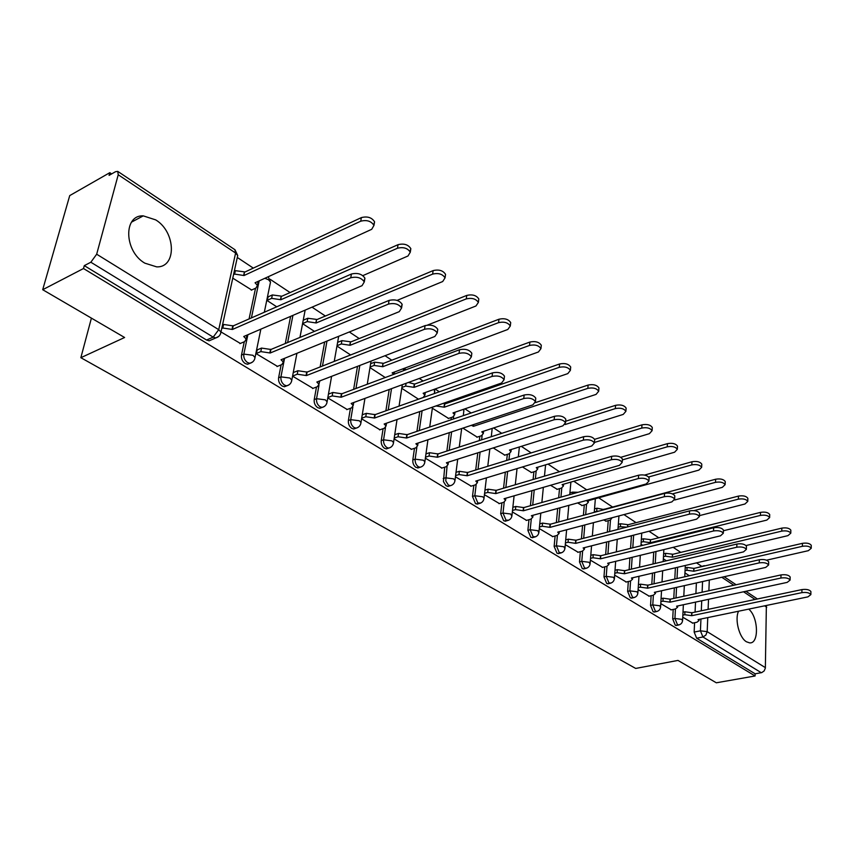 <?xml version="1.0" encoding="UTF-8"?>
<svg xmlns="http://www.w3.org/2000/svg" width="854" height="854" viewBox="0 0 854 854"><rect width="100%" height="100%" fill="white"/><g stroke="black" fill="none" stroke-linecap="round" stroke-linejoin="round"><path stroke-width="1.28" d="M738.55 611.218C734.504 619.363 739.254 637.757 746.449 641.781L749.556 642.859C759.259 644.162 758.469 616.994 748.712 609.115M155.727 219.894L143.258 215.87C123.157 214.845 124.14 251.354 144.806 263.149L156.645 266.864C176.874 267.75 175.967 232.032 155.727 219.894M673.198 609.436L672.706 618.947L675.258 625.203L676.88 625.352M651.122 595.708L650.545 605.39L653.15 611.752L654.89 611.902M628.309 581.521L627.647 591.384L630.316 597.853L632.163 598.003M604.739 566.853L603.97 576.898L606.703 583.485L608.678 583.634M580.346 551.684L579.492 561.911L582.279 568.625L584.392 568.764M555.111 535.97L554.139 546.4L557 553.243L559.263 553.381M528.978 519.691L527.889 530.345L530.814 537.315L533.248 537.433M501.906 502.825L500.69 513.692L503.689 520.812L506.294 520.919M473.842 485.328L472.486 496.43L475.55 503.689L478.357 503.775M444.72 467.17L443.439 481.581L445.937 485.638L447.934 486.438L449.375 485.99M414.489 448.297L412.813 459.922C412.61 463.188 413.688 465.708 416.047 467.49L419.303 467.522M383.094 428.687L381.236 440.6C380.991 443.909 382.101 446.482 384.546 448.318L386.35 448.894L388.058 448.318M350.45 408.287L348.389 420.499C348.112 423.862 349.243 426.488 351.795 428.388L353.727 428.996L355.584 428.345M316.482 387.033L314.208 399.587C313.888 402.992 315.051 405.682 317.699 407.657L319.78 408.297L321.809 407.55M281.126 364.882L278.596 377.799C278.244 381.247 279.439 384.001 282.194 386.051L284.425 386.745L286.645 385.88M244.276 341.771L241.479 355.083C241.074 358.595 242.312 361.402 245.183 363.526L247.585 364.274L249.987 363.292M701.657 566.277L696.522 562.861M680.766 552.378L673.176 547.329M658.786 537.764L648.997 531.252M636.081 522.659L623.932 514.588M612.596 507.052L598.686 497.797M586.719 489.844L573.803 481.25M559.477 471.718L548.022 464.106M531.167 452.898L521.324 446.343M501.746 433.33L493.633 427.929M471.152 412.984L464.907 408.831M453.207 401.049L452.086 400.302M439.298 391.794L435.092 388.997M423.082 381.012L419.261 378.471M406.109 369.729L404.102 368.394M391.783 360.196L385.037 355.712M359.235 338.547L349.329 331.971M325.363 316.023L312.03 307.162M290.082 292.559L270.099 279.269M253.307 268.113L237.327 257.481M111.66 173.906L109.814 172.679L109.077 175.38L115.514 171.707L117.745 171.376L118.226 174.76L96.673 254.214L218.731 329.676L235.608 253.04L118.226 174.76M42.7 289.709L83.5 268.53L755.085 675.973L716.325 682.794L677.98 660.42L635.696 668.436L80.852 357.698L124.609 337.501L42.7 289.709L69.729 195.598L109.814 172.679M766.369 605.465L765.355 668.138L764.149 670.934L761.747 672.61L755.139 673.806L696.661 638.226L694.163 632.077L694.58 622.726M695.071 612.104L695.519 602.123M695.903 593.583L696.394 582.94M755.139 673.806L755.085 675.973M218.72 336.412L215.784 337.938L213.19 337.138L90.844 262.231L84.29 265.637L83.5 268.53M90.844 262.231L96.673 254.214M220.983 331.928L240.369 343.447M232.768 278.148L251.663 289.997M268.199 296.808L267.067 300.501L276.728 306.799M257.353 349.83L256.157 353.663L277.443 366.366M292.602 376.176L313.012 388.356M327.776 397.911L347.172 409.472M361.594 418.802L379.987 429.765M394.1 438.881L411.553 449.279M425.356 458.192L441.924 468.045M432.348 408.233L448.563 418.428M455.449 476.778L471.173 486.129M462.889 428.142L477.205 437.12M484.421 494.679L499.366 503.561M493.238 447.923L504.831 455.129M512.357 511.93L526.555 520.364M522.445 466.957L531.487 472.518M539.29 528.573L552.784 536.579M550.552 485.285L557.224 489.299M565.295 544.638L578.126 552.239M577.624 502.931L582.097 505.525M590.392 560.149L602.604 567.376M603.725 519.947L606.137 521.196M614.656 575.137L626.26 582.001M638.109 589.623L649.157 596.145M660.804 603.639L671.308 609.841M673.785 598.43L674.34 587.883M674.799 579.044L675.397 567.793M651.805 584.296L652.477 573.141M653.032 563.982L653.748 552.058M629.12 569.671L629.921 557.865M630.562 548.364L631.405 535.853M605.667 554.524L606.618 542.012M607.365 532.138L608.24 520.641M581.435 538.842L582.556 525.552M583.421 515.282L584.296 504.917M556.36 522.584L557.673 508.45M558.676 497.754L559.519 488.648M530.419 505.717L531.957 490.655M533.099 479.489L533.889 471.803M503.55 488.2L505.354 472.134M506.657 460.455L507.34 454.349M475.71 469.999L477.813 452.812M479.307 440.579L479.841 436.255M446.866 451.072L449.311 432.647M451.019 419.805L451.328 417.489M416.933 431.355L419.784 411.575M385.88 410.806L389.2 389.499M353.631 389.36L357.506 366.345M320.133 366.953L324.659 342.006M285.3 343.5L290.606 316.375M249.08 318.926L255.527 288.246M91.41 318.126L80.852 357.698M682.762 617.207L692.765 623.1M677.916 553.072L677.265 553.221M704.336 565.658L697.654 567.558M84.29 265.637L206.561 340.031L209.155 340.821L211.792 339.678M302.604 323.666L314.464 331.395M336.956 346.051L350.599 354.944M369.995 367.594L385.25 377.532M401.764 388.303L418.492 399.202M641.034 544.254L642.699 545.354M663.344 558.804L666.408 560.8M684.951 572.885L689.317 575.735M239.921 343.628L244.692 341.6L246.208 339.049L243.742 336.508L362.053 285.663L364.284 281.927C361.434 277.742 356.929 276.354 350.759 277.774L232.427 329.463L222.809 328.021L223.599 324.456L233.195 325.897L351.421 274.027C357.58 272.597 362.085 273.985 364.925 278.18L363.953 281.179M222.52 324.926L223.599 324.456M246.838 335.174L246.582 337.266M221.73 328.502L222.809 328.021M232.427 329.463L233.195 325.897M234.306 271.166L235.373 270.665L244.425 271.86L244.041 275.532L234.615 274.091L233.548 274.593M251.247 290.189L255.933 288.054L257.46 285.396L255.068 282.77L371.736 229.288L373.956 225.403C371.202 221.09 366.793 219.681 360.73 221.197L244.041 275.532M244.788 272.095L361.37 217.599C367.423 216.083 371.821 217.482 374.575 221.805L373.721 224.805M257.961 281.446L257.791 283.816M277.006 366.547L281.777 364.615L283.368 362.128L281.051 359.758L399.277 311.646L401.572 308.016C398.871 304.067 394.505 302.764 388.474 304.099L270.206 353.001L260.812 351.602L261.527 348.08L270.921 349.478L389.072 300.405C395.092 299.06 399.458 300.362 402.149 304.312L401.177 307.184M256.905 350.012L261.527 348.08M284.019 358.541L283.731 360.26M256.189 353.524L260.812 351.602M270.206 353.001L270.921 349.478M312.585 388.527L317.357 386.691L319.001 384.268L316.834 382.048L434.857 336.476L437.237 332.964C434.665 329.238 430.437 328.011 424.534 329.27L306.437 375.568L297.245 374.212L297.897 370.732L307.077 372.098L425.068 325.62C430.96 324.349 435.188 325.587 437.75 329.313L437.461 331.331M293.285 372.557L297.897 370.732M319.663 380.959L319.353 382.325M292.623 376.038L297.245 374.212M306.437 375.568L307.077 372.098M267.782 296.989L272.341 294.95L281.201 296.124L280.87 299.743L271.657 298.345L267.088 300.373M362.865 275.618L407.998 255.986L410.283 252.208C407.668 248.13 403.398 246.806 397.473 248.236L280.87 299.743M281.553 296.349L398.039 244.682C403.963 243.251 408.233 244.575 410.838 248.653L410.005 251.514M303.277 320.197L307.824 318.264L316.503 319.396L316.204 322.972L307.194 321.616L302.636 323.538M397.078 300.394L442.703 281.532L445.051 277.86C442.564 274.017 438.422 272.768 432.626 274.113L316.204 322.972M316.834 319.62L433.138 270.601C438.935 269.256 443.077 270.505 445.553 274.358L445.254 276.45M346.745 409.632L351.517 407.892L353.204 405.522L351.175 403.451L468.921 360.249L471.365 356.844C468.921 353.332 464.811 352.168 459.036 353.353L341.194 397.227L332.195 395.904L332.804 392.466L341.781 393.79L459.516 349.745C465.281 348.56 469.39 349.724 471.824 353.246L471.589 355.083M328.448 394.11L332.804 392.466M353.855 402.469L353.545 403.504M327.851 397.537L332.195 395.904M341.194 397.227L341.781 393.79M379.571 429.904L384.332 428.26L386.072 425.943L384.161 424.011L501.565 383.03L504.063 379.731C501.736 376.4 497.743 375.301 492.085 376.411L374.575 418.033L365.768 416.741L366.323 413.347L375.109 414.638L492.512 372.856C498.16 371.736 502.152 372.846 504.468 376.176L504.276 377.852M362.256 414.798L366.323 413.347M386.67 423.136L386.392 423.872M361.701 418.193L365.768 416.741M374.575 418.033L375.109 414.638M411.137 449.407L415.887 447.838L417.67 445.585L415.877 443.77L532.853 404.871L535.415 401.668C533.195 398.53 529.309 397.473 523.758 398.53L406.653 438.017L398.039 436.757L398.54 433.416L407.144 434.675L524.142 395.018C529.683 393.961 533.558 395.007 535.778 398.167L535.618 399.704M394.729 434.707L398.54 433.416M394.228 438.059L398.039 436.757M406.653 438.017L407.144 434.675M337.608 342.379L341.899 340.65L350.396 341.76L350.14 345.283L341.312 343.959L337.02 345.689M427.555 325.054L475.945 305.999L478.368 302.444C475.998 298.804 471.974 297.63 466.284 298.889L350.14 345.283M350.716 341.963L466.754 295.42C472.422 294.15 476.447 295.335 478.806 298.975L478.56 300.896M370.636 363.708L374.65 362.16L382.966 363.249L382.752 366.718L374.116 365.437L370.092 366.974M393.747 374.351L392.135 372.888L507.82 329.463L510.297 326.014C508.045 322.577 504.127 321.456 498.565 322.652L382.752 366.718M383.275 363.452L498.971 319.225C504.533 318.019 508.44 319.14 510.703 322.588L510.489 324.339M394.559 371.97L394.281 372.984M408.447 382.443L414.596 384.108L414.126 387.342L405.661 386.083L401.892 387.46M418.46 399.181L423.125 397.516L424.897 395.156L423.146 393.278L538.415 351.987L540.945 348.635C538.789 345.379 534.978 344.311 529.523 345.443L414.126 387.342M414.596 384.108L529.896 342.059C535.341 340.927 539.141 341.995 541.297 345.262L541.137 346.852M425.42 392.456L425.175 393.192M441.518 468.173L446.258 466.69L448.083 464.491L446.396 462.783L562.893 425.836L565.497 422.741C563.384 419.752 559.605 418.759 554.161 419.741L437.515 457.253L429.071 456.025L429.53 452.716L437.963 453.944L554.502 416.282C559.936 415.279 563.704 416.282 565.818 419.271L565.69 420.68M425.965 453.88L429.53 452.716M425.495 457.178L429.071 456.025M437.515 457.253L437.963 453.944M443.514 403.291L444.753 403.995L444.315 407.187L436.02 405.97L432.498 407.198M448.19 418.556L452.844 416.976L454.659 414.681L453.004 412.909L567.803 373.614L570.376 370.369C568.316 367.273 564.611 366.259 559.263 367.327L444.315 407.187M444.753 403.995L559.583 363.985C564.932 362.918 568.625 363.932 570.696 367.028L570.557 368.49M470.778 486.246L475.497 484.826L477.365 482.702L475.774 481.09L591.747 445.98L594.395 442.97C592.377 440.141 588.694 439.191 583.357 440.12L467.223 475.763L458.95 474.557L459.367 471.301L467.629 472.497L583.656 436.704C588.982 435.764 592.655 436.714 594.683 439.554L594.576 440.835M456.015 472.337L459.367 471.301M455.598 475.593L458.95 474.557M467.223 475.763L467.629 472.497M473.618 424.566L473.404 426.317L471.387 425.313M476.842 437.237L481.475 435.732L483.332 433.49L481.773 431.814L596.049 394.409L598.675 391.26C596.69 388.314 593.082 387.353 587.84 388.367L473.404 426.317M535.469 402.608L588.118 385.058C593.359 384.044 596.967 385.015 598.942 387.962L598.835 389.296M498.971 503.668L503.679 502.323L505.589 500.241L504.073 498.725L619.481 465.334L622.182 462.42C620.239 459.73 616.652 458.822 611.421 459.708L495.843 493.591L487.73 492.416L488.104 489.193L496.206 490.367L611.677 456.324C616.908 455.438 620.484 456.346 622.427 459.046L622.342 460.221M484.965 490.132L488.104 489.193M484.581 493.345L487.73 492.416M495.843 493.591L496.206 490.367M504.468 455.246L509.091 453.805L510.98 451.627L509.507 450.047L623.228 414.414L625.886 411.35C623.996 408.554 620.474 407.636 615.318 408.596L565.092 424.534M565.636 421.257L615.574 405.33C620.709 404.369 624.231 405.298 626.121 408.095L626.035 409.322M526.171 520.47L530.857 519.179L532.789 517.161L531.369 515.731L646.168 483.962L648.901 481.133C647.044 478.571 643.542 477.706 638.408 478.539L523.427 510.777L515.464 509.635L515.816 506.454L523.758 507.596L638.632 475.208C643.756 474.365 647.257 475.24 649.115 477.802L649.051 478.88M512.859 507.287L515.816 506.454M512.517 510.468L515.464 509.635M523.427 510.777L523.758 507.596M531.135 472.625L535.736 471.248L537.657 469.124L536.259 467.64L649.382 433.672L652.082 430.704C650.268 428.046 646.83 427.16 641.77 428.067L594.437 442.457M594.597 439.33L641.984 424.844C647.033 423.936 650.47 424.812 652.285 427.491L652.221 428.612M552.41 536.686L557.075 535.458L559.05 533.483L557.705 532.138L671.863 501.896L674.628 499.152C672.845 496.718 669.429 495.886 664.38 496.676L550.029 527.356L542.226 526.245L542.536 523.096L550.328 524.217L664.572 493.377C669.611 492.587 673.027 493.42 674.809 495.864L674.756 496.857M539.76 523.844L542.536 523.096M539.45 526.993L542.226 526.245M550.029 527.356L550.328 524.217M577.752 552.335L582.385 551.161L584.392 549.25L583.122 547.969L696.608 519.168L699.415 516.521C697.697 514.183 694.366 513.393 689.413 514.14L575.713 543.357L568.049 542.269L568.326 539.162L575.98 540.251L689.562 510.884C694.515 510.137 697.846 510.938 699.565 513.265L699.522 514.183M565.722 539.835L568.326 539.162M565.444 542.941L568.049 542.269M575.713 543.357L575.98 540.251M602.23 567.462L606.852 566.341L608.881 564.483L607.674 563.277L720.477 535.821L723.306 533.259C721.662 531.028 718.395 530.27 713.528 530.974L600.522 558.815L592.996 557.747L593.242 554.673L600.757 555.74L713.656 527.761C718.524 527.057 721.779 527.815 723.434 530.046L723.402 530.878M590.787 555.292L593.242 554.673M590.541 558.356L592.996 557.747M600.522 558.815L600.757 555.74M625.897 582.086L630.498 581.019L632.558 579.204L631.405 578.062L743.503 551.887L746.364 549.4C744.773 547.275 741.582 546.549 736.799 547.211L624.487 573.749L617.1 572.703L617.314 569.671L624.701 570.718L736.895 544.041C741.678 543.368 744.859 544.105 746.449 546.229L746.428 547.008M615.008 570.226L617.314 569.671M614.795 573.258L617.1 572.703M624.487 573.749L624.701 570.718M648.794 596.231L653.363 595.206L655.445 593.445L654.356 592.366L765.728 567.408L768.611 564.985C767.073 562.957 763.956 562.252 759.249 562.882L647.663 588.192L640.404 587.168L640.596 584.168L647.855 585.193L759.334 559.754C764.031 559.114 767.148 559.818 768.675 561.857L768.664 562.572M638.429 584.67L640.596 584.168M638.237 587.669L640.404 587.168M647.663 588.192L647.855 585.193M670.956 609.916L675.493 608.945L677.606 607.226L676.56 606.201L787.196 582.385L790.099 580.047C788.616 578.094 785.563 577.421 780.94 578.019L670.091 602.166L662.96 601.163L663.12 598.195L670.251 599.198L780.994 574.923C785.616 574.326 788.669 574.998 790.142 576.952L790.131 577.614M661.081 598.654L663.12 598.195M660.911 601.611L662.96 601.163M670.091 602.166L670.251 599.198M556.872 489.406L561.452 488.093L563.405 486.022L562.092 484.624L674.585 452.225L677.318 449.343C675.578 446.802 672.215 445.969 667.252 446.823L622.363 459.911M620.805 457.306L667.433 443.642C672.397 442.778 675.749 443.621 677.5 446.162L677.435 447.197M581.745 505.621L586.303 504.362L588.289 502.344L587.04 501.02L698.882 470.106L701.646 467.319C699.97 464.896 696.693 464.085 691.815 464.896L648.613 476.98M569.928 492.865L572.5 492.139L578.041 492.288M644.567 475.08L691.964 461.758C696.843 460.936 700.109 461.747 701.796 464.17L701.753 465.12M594.533 508.867L596.957 508.205L604.322 509.646M605.796 521.292L610.322 520.097L612.137 517.716M674.628 500.017L722.324 487.356L725.121 484.656C723.498 482.339 720.296 481.571 715.503 482.339L672.482 493.89M599.604 510.916L594.299 511.845M604.354 509.272L715.62 479.233C720.413 478.453 723.616 479.233 725.238 481.549L725.206 482.425M618.328 524.335L620.612 523.748L627.658 524.644L627.733 526.875M629.046 536.451L634.682 534.882M699.458 515.624L744.944 504.009L747.773 501.383C746.204 499.174 743.076 498.437 738.358 499.163L694.024 510.607M626.633 527.153L620.399 526.694L618.125 527.281M627.871 524.794L738.464 496.089C743.161 495.363 746.3 496.099 747.858 498.32L747.837 499.131M641.354 539.312L643.489 538.778L650.417 539.653L650.449 542.706L643.308 541.682L641.162 542.226M723.402 530.75L766.807 520.097L769.646 517.556C768.141 515.432 765.067 514.716 760.434 515.41L650.449 542.706M650.631 539.803L760.508 512.379C765.141 511.685 768.205 512.4 769.71 514.524L769.7 515.261M663.622 553.808L665.64 553.328L672.45 554.193L672.504 557.203L665.479 556.2L663.462 556.691M746.012 545.546L787.922 535.65L790.793 533.174C789.331 531.145 786.331 530.462 781.773 531.113L672.504 557.203M672.653 554.331L781.826 528.124C786.374 527.452 789.384 528.146 790.836 530.174L790.825 530.868M692.413 623.174L696.928 622.246L699.052 620.57L698.06 619.598L807.937 596.871L810.862 594.597C809.432 592.729 806.443 592.078 801.895 592.644L691.793 615.691L684.78 614.709L684.929 611.774L691.932 612.766L801.927 589.591C806.475 589.025 809.464 589.676 810.894 591.544L810.884 592.153M683.008 612.19L684.929 611.774M682.858 615.115L684.78 614.709M691.793 615.691L691.932 612.766M685.196 567.857L687.086 567.419L693.992 568.401L693.854 571.241L686.947 570.259L685.057 570.696M766.55 560.181L808.343 550.681L811.236 548.279C809.827 546.336 806.881 545.674 802.397 546.304L693.854 571.241M693.992 568.401L802.429 543.336C806.913 542.706 809.848 543.368 811.257 545.322L811.247 545.952M679.165 624.872L677.489 624.733L674.938 618.477L675.429 608.955M672.706 618.947L674.938 618.477L681.791 619.342L682.57 620.773M657.185 611.389L655.402 611.272L652.787 604.899L653.363 595.206M650.545 605.39L652.787 604.899L659.758 605.774L660.58 607.301M634.479 597.469L632.568 597.352L629.9 590.861L630.562 580.998M627.647 591.384L629.9 590.861L636.999 591.758L637.853 593.381M611.016 583.068L608.977 582.962L606.244 576.354L607.002 566.309M603.97 576.898L606.244 576.354L613.46 577.272L614.368 579.001M586.751 568.166L584.563 568.07L581.766 561.345L582.631 551.097M579.492 561.911L581.766 561.345L589.111 562.274L590.061 564.12M561.644 552.741L559.295 552.666L556.434 545.813L557.406 535.362M554.139 546.4L556.434 545.813L563.918 546.763L564.91 548.738M535.65 536.76L533.12 536.707L530.195 529.715L531.284 519.051M527.889 530.345L530.195 529.715L537.817 530.686L538.853 532.8M508.728 520.193L506.006 520.161L503.006 513.04L504.223 502.131M500.69 513.692L503.006 513.04L510.767 514.033L511.856 516.296M480.813 503.006L477.877 503.017L474.803 495.747L476.158 484.581M472.486 496.43L474.803 495.747L482.713 496.761L484.015 498.16L483.866 499.184M451.862 485.168L450.261 485.723L448.265 484.923L445.767 480.866L447.058 466.359M443.215 478.528L445.542 477.802L453.602 478.838L454.99 480.322L454.808 481.442M421.812 466.636L420.072 467.277L418.385 466.743C416.026 464.96 414.948 462.441 415.151 459.164L416.837 447.4M412.813 459.922L415.151 459.164L423.381 460.221L424.854 461.811L424.651 463.028M390.598 447.368L388.687 448.104L386.894 447.539C384.439 445.692 383.339 443.119 383.574 439.799L385.453 427.673M381.236 440.6L383.574 439.799L391.965 440.877L393.534 442.575L393.299 443.888M358.146 427.32L356.075 428.174L354.143 427.566C351.592 425.655 350.46 423.018 350.738 419.666L352.841 407.07M348.389 420.499L350.738 419.666L359.299 420.766L360.975 422.581L360.698 424M324.392 406.44L322.129 407.433L320.058 406.782C317.4 404.807 316.236 402.106 316.546 398.701L318.958 385.378M314.208 399.587L316.546 398.701L325.299 399.832L327.093 401.775L326.772 403.312M289.25 384.684L286.773 385.827L284.553 385.133C281.788 383.083 280.592 380.318 280.945 376.86L284.553 358.328M278.596 377.799L280.945 376.86L289.88 378.023L291.812 380.105L291.427 381.77M252.635 361.979L249.934 363.302L247.532 362.555C244.66 360.431 243.422 357.612 243.828 354.1L247.884 334.725M241.479 355.083L243.828 354.1L252.955 355.285L255.026 357.527L254.588 359.331M694.163 632.077L700.429 630.818L700.942 619.001M701.294 610.791L701.732 600.778M702.105 592.217L702.564 581.553M709.311 580.047L708.873 590.733M708.521 599.316L708.105 609.35M707.763 617.591L707.187 631.661L765.387 667.647M766.732 607.237L764.618 605.828M755.075 599.465L743.556 591.779M733.799 585.278L721.769 577.251M676.005 597.939L676.549 587.392M677.009 578.542L677.596 567.28M654.036 583.784L654.698 572.618M655.242 563.459L655.957 551.524M631.362 569.138L632.152 557.32M632.793 547.809L633.625 535.287M607.931 553.968L608.87 541.436M609.607 531.562L610.471 520.054M583.698 538.255L584.809 524.954M585.673 514.674L586.538 504.298M558.633 521.975L559.946 507.82M560.939 497.113L561.783 487.986M532.704 505.077L534.23 490.004M535.373 478.827L536.152 471.109M505.846 487.527L507.639 471.44M508.941 459.751L509.624 453.613M478.016 469.294L480.108 452.086M481.603 439.842L482.126 435.465M449.172 450.325L451.617 431.889M453.314 419.026L453.623 416.624M419.261 430.565L422.1 410.763M388.207 409.973L391.516 388.655M355.958 388.495L359.822 365.448M319.588 381.919L319.77 380.916M322.46 366.035L326.975 341.066M287.627 342.539L292.922 315.372M251.407 317.901L259.157 280.902M270.142 283.891L270.505 282.087L268.53 279.749L264.889 278.276M679.453 552.698L680.104 552.538M404.273 370.412L402.746 368.896M434.611 392.114L434.782 390.897L433.725 389.488M463.871 411.393L463.444 409.333M492.075 429.989L491.989 428.473M519.285 447.934L518.314 456.858M206.561 340.031L213.19 337.138L218.731 329.676L220.951 332.078L220.439 334.042M703.803 566.138L706.557 565.497M696.661 638.226L702.927 636.977L700.429 630.818L707.187 631.661L705.863 635.088L702.927 636.977L761.298 672.717M117.873 171.462L234.861 249.667L235.608 253.04L237.722 255.559L237.295 257.513M232.053 329.228L232.832 325.662M350.759 277.774L351.421 274.027M244.425 271.86L243.678 275.287M235.373 270.665L234.615 274.091M361.37 217.599L360.73 221.197M269.853 352.777L270.558 349.254M388.474 304.099L389.072 300.405M306.095 375.365L306.735 371.885M424.534 329.27L425.068 325.62M281.201 296.124L280.528 299.508M272.341 294.95L271.657 298.345M398.039 244.682L397.473 248.236M316.503 319.396L315.873 322.748M307.824 318.264L307.194 321.616M433.138 270.601L432.626 274.113M340.863 397.025L341.451 393.587M459.036 353.353L459.516 349.745M374.255 417.83L374.799 414.446M492.085 376.411L492.512 372.856M406.355 437.835L406.846 434.483M523.758 398.53L524.142 395.018M350.396 341.76L349.82 345.069M341.899 340.65L341.312 343.959M466.754 295.42L466.284 298.889M382.966 363.249L382.443 366.515M374.65 362.16L374.116 365.437M498.971 319.225L498.565 322.652M414.307 383.916L413.827 387.15M406.077 383.307L405.661 386.083M529.896 342.059L529.523 345.443M437.227 457.071L437.675 453.762M554.161 419.741L554.502 416.282M444.464 403.814L444.027 407.006M559.583 363.985L559.263 367.327M466.946 475.582L467.351 472.315M583.357 440.12L583.656 436.704M473.308 424.673L473.127 426.135M588.118 385.058L587.84 388.367M495.566 493.42L495.939 490.196M611.421 459.708L611.677 456.324M615.574 405.33L615.318 408.596M523.16 510.617L523.502 507.436M638.408 478.539L638.632 475.208M641.984 424.844L641.77 428.067M549.784 527.206L550.083 524.057M664.38 496.676L664.572 493.377M575.468 543.208L575.735 540.102M689.413 514.14L689.562 510.884M600.287 558.665L600.522 555.602M713.528 530.974L713.656 527.761M624.263 573.61L624.477 570.579M736.799 547.211L736.895 544.041M647.449 588.054L647.631 585.054M759.249 562.882L759.334 559.754M669.878 602.038L670.038 599.07M780.94 578.019L780.994 574.923M667.433 443.642L667.252 446.823M572.5 492.139L572.34 493.9M691.964 461.758L691.815 464.896M604.13 509.123L604.077 509.71M596.957 508.205L596.722 511.183M715.62 479.233L715.503 482.339M627.658 524.644L627.498 526.939M620.612 523.748L620.399 526.694M738.464 496.089L738.358 499.163M650.417 539.653L650.236 542.568M643.489 538.778L643.308 541.682M760.508 512.379L760.434 515.41M672.45 554.193L672.29 557.064M665.64 553.328L665.479 556.2M781.826 528.124L781.773 531.113M691.591 615.563L691.729 612.638M801.895 592.644L801.927 589.591M693.79 568.273L693.661 571.112M687.086 567.419L686.947 570.259M802.429 543.336L802.397 546.304M131.548 222.115L143.258 215.87M247.585 364.274L249.934 363.302C252.859 362.459 254.556 360.527 255.026 357.527L260.854 329.153M264.324 312.233L270.505 282.087L268.22 276.739M284.425 386.745L286.773 385.827C289.687 384.994 291.363 383.094 291.812 380.105L296.925 353.3M319.78 408.297L322.129 407.433C325.011 406.621 326.666 404.743 327.093 401.775L331.598 376.347M353.727 428.996L356.075 428.174C358.936 427.384 360.569 425.527 360.975 422.581L364.946 398.402M386.35 448.894L388.687 448.104C391.527 447.347 393.15 445.5 393.534 442.575L397.035 419.517M417.723 468.024L420.072 467.277C422.879 466.53 424.481 464.704 424.854 461.811L427.939 439.757M447.934 486.438L450.261 485.723C453.058 484.997 454.627 483.193 454.99 480.322L457.712 459.196M477.023 504.17L479.35 503.486C482.115 502.782 483.674 500.999 484.015 498.16L486.417 477.866M505.066 521.26L507.383 520.609C510.126 519.926 511.663 518.164 511.984 515.346L514.097 495.822M532.117 537.742L534.423 537.123C537.145 536.451 538.65 534.721 538.959 531.925L540.817 513.115M558.217 553.648L560.512 553.061C563.213 552.41 564.707 550.691 564.996 547.916L566.618 529.768M583.431 568.999L585.705 568.444C588.385 567.803 589.858 566.117 590.135 563.373L591.555 545.834M607.781 583.848L610.055 583.314C612.702 582.695 614.165 581.019 614.432 578.297L615.659 561.334M631.341 598.195L633.593 597.683C636.219 597.074 637.66 595.43 637.906 592.74L638.973 576.29M654.121 612.072L656.363 611.592C658.968 610.994 660.388 609.361 660.622 606.703L661.53 590.754M676.176 625.502L678.407 625.043C680.98 624.466 682.389 622.854 682.613 620.217L683.371 604.728M305.156 310.119L299.946 337.415M338.686 336.305L334.245 361.391M371.052 361.114L367.263 384.257M404.433 370.348L404.059 368.405M402.319 384.684L399.064 406.109M434.408 393.534L434.601 389.168M432.508 407.134L429.722 427.021M463.327 415.631L463.957 409.151M461.662 428.548L459.271 447.058M491.285 436.714L492.192 428.409M489.822 449.012L487.783 466.273M517.044 468.59L515.293 484.741M545.578 464.843L544.468 476.137M543.357 487.356L541.863 502.494M570.888 482.083L569.767 494.626M568.807 505.365L567.536 519.574M595.355 498.725L594.256 512.357M593.423 522.669L592.345 536.024M618.947 515.912L617.965 529.395M617.25 539.312L616.342 551.887M641.749 533.088L640.938 545.791M640.319 555.324L639.55 567.184M663.868 549.602L663.184 561.569M662.661 570.76L662.031 581.958M685.314 565.476L684.759 576.77M684.321 585.652L683.798 596.231M209.155 340.821L215.784 337.938C218.741 337.063 220.46 335.11 220.951 332.078L237.722 255.559L234.989 249.742M757.402 598.974L745.884 591.278M736.137 584.755L724.117 576.728M246.208 339.049L246.955 335.494M364.284 281.927L364.925 278.18M258.175 281.98L257.46 285.396M374.575 221.805L373.956 225.403M283.368 362.128L284.04 358.616M401.572 308.016L402.149 304.312M319.001 384.268L319.588 380.98M437.237 332.964L437.75 329.313M410.838 248.653L410.283 252.208M445.553 274.358L445.051 277.86M353.204 405.522L353.705 402.522M471.365 356.844L471.824 353.246M386.072 425.943L386.499 423.189M504.063 379.731L504.468 376.176M417.67 445.585L418.044 443.045M535.415 401.668L535.778 398.167M478.806 298.975L478.368 302.444M394.441 372.024L394.1 374.223M510.703 322.588L510.297 326.014M425.281 392.509L424.897 395.156M541.297 345.262L540.945 348.635M448.083 464.491L448.393 462.142M565.497 422.741L565.818 419.271M454.979 412.226L454.659 414.681M570.696 367.028L570.376 370.369M477.365 482.702L477.632 480.524M594.395 442.97L594.683 439.554M483.61 431.217L483.332 433.49M598.942 387.962L598.675 391.26M505.589 500.241L505.814 498.224M622.182 462.42L622.427 459.046M511.215 449.514L510.98 451.627M626.121 408.095L625.886 411.35M532.789 517.161L532.981 515.282M648.901 481.133L649.115 477.802M537.849 467.159L537.657 469.124M652.285 427.491L652.082 430.704M559.05 533.483L559.21 531.732M674.628 499.152L674.809 495.864M584.392 549.25L584.531 547.617M699.415 516.521L699.565 513.265M608.881 564.483L608.998 562.946M723.306 533.259L723.434 530.046M632.558 579.204L632.643 577.774M746.364 549.4L746.449 546.229M655.445 593.445L655.53 592.1M768.611 564.985L768.675 561.857M677.606 607.226L677.67 605.966M790.099 580.047L790.142 576.952M563.576 484.186L563.405 486.022M677.5 446.162L677.318 449.343M588.427 500.636L588.289 502.344M701.796 464.17L701.646 467.319M725.238 481.549L725.121 484.656M747.858 498.32L747.773 501.383M769.71 514.524L769.646 517.556M790.836 530.174L790.793 533.174M699.052 620.57L699.106 619.385M810.862 594.597L810.894 591.544M811.257 545.322L811.236 548.279"/></g></svg>
